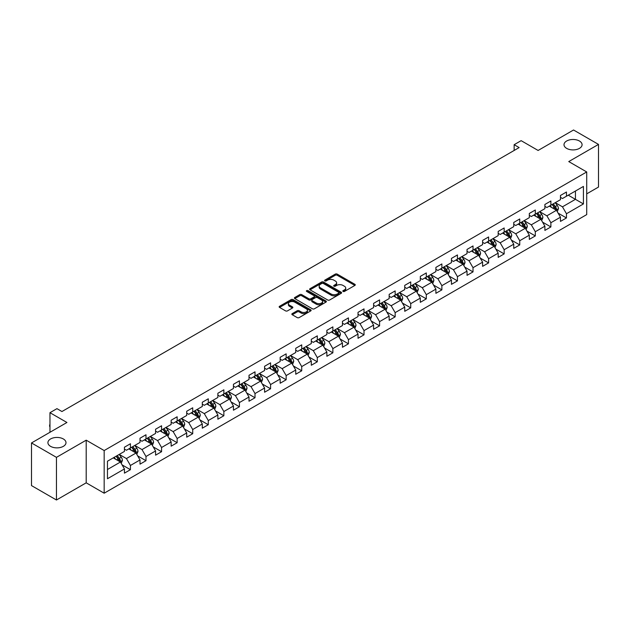 <?xml version="1.0" encoding="UTF-8"?>
<svg xmlns="http://www.w3.org/2000/svg" width="630" height="630" viewBox="0 0 630 630"><rect width="100%" height="100%" fill="white"/><g stroke="black" fill="none" stroke-linecap="round" stroke-linejoin="round"><path stroke-width="0.94" d="M343.082 291.446A0.969 0.559 0 0 0 344.452 291.446L354.863 285.437A1.386 0.803 0 0 0 355.265 284.87A1.386 0.803 0 0 0 354.863 284.303L337.223 274.121A1.386 0.803 0 0 0 335.262 274.121L324.852 280.13A0.969 0.559 0 0 0 324.568 280.523A0.969 0.559 0 0 0 324.852 280.925A0.969 0.559 0 0 0 326.222 280.925L327.576 280.145A4.434 2.559 0 0 1 333.845 280.145L335.31 280.996A4.434 2.559 0 0 1 336.609 282.807A4.434 2.559 0 0 1 335.31 284.61L333.963 285.39A0.969 0.559 0 0 0 333.68 285.784A0.969 0.559 0 0 0 333.963 286.185A0.969 0.559 0 0 0 335.341 286.185L336.688 285.406A4.434 2.559 0 0 1 342.956 285.406L344.429 286.256A4.434 2.559 0 0 1 345.728 288.067A4.434 2.559 0 0 1 344.429 289.871L343.082 290.65A0.969 0.559 0 0 0 342.791 291.052A0.969 0.559 0 0 0 343.082 291.446L343.082 290.65M63.346 438.968A9.033 5.213 0 0 0 53.495 437.834A9.033 5.213 0 0 0 47.919 442.654A9.033 5.213 0 0 0 50.565 446.347A9.033 5.213 0 0 0 60.409 447.473A9.033 5.213 0 0 0 65.992 442.654A9.033 5.213 0 0 0 63.346 438.968M579.435 141.01A9.033 5.213 0 0 0 569.591 139.876A9.033 5.213 0 0 0 564.008 144.695A9.033 5.213 0 0 0 566.653 148.381A9.033 5.213 0 0 0 576.505 149.515A9.033 5.213 0 0 0 582.081 144.695A9.033 5.213 0 0 0 579.435 141.01M292.249 313.606A1.386 0.803 0 0 0 291.848 314.173A1.386 0.803 0 0 0 292.249 314.74L297.195 317.591A1.386 0.803 0 0 0 299.155 317.591L310.716 310.921A1.386 0.803 0 0 0 311.125 310.354A1.386 0.803 0 0 0 310.716 309.787L293.084 299.604A1.386 0.803 0 0 0 291.123 299.604L279.562 306.282A1.386 0.803 0 0 0 279.153 306.849A1.386 0.803 0 0 0 279.562 307.409L285.54 310.866A1.386 0.803 0 0 0 287.5 310.866L292.446 308.007A1.386 0.803 0 0 0 292.848 307.44A1.386 0.803 0 0 0 292.446 306.873L289.485 305.164A3.709 2.142 0 0 1 288.398 303.652A3.709 2.142 0 0 1 290.682 301.675A3.709 2.142 0 0 1 294.722 302.14L306.337 308.842A3.709 2.142 0 0 1 307.424 310.354A3.709 2.142 0 0 1 305.133 312.33A3.709 2.142 0 0 1 301.093 311.866L299.155 310.748A1.386 0.803 0 0 0 297.195 310.748L292.249 313.606L292.249 314.74M586.719 193.859L598.5 187.055L598.5 144.404L573.544 130.001L538.107 150.46L521.136 140.663L514.151 144.695L519.144 147.577L61.945 411.532L56.952 408.649L49.967 412.689L49.967 432.282M56.456 457.356L56.456 499.999L86.2 482.824L86.2 440.181L56.456 457.356L31.5 442.945L66.938 422.486L49.967 412.689M86.2 440.181L104.171 450.552L586.719 171.959L586.719 214.602L104.171 493.203L104.171 450.552M598.5 144.404L568.756 161.579L586.719 171.959M327.671 299.998A1.386 0.803 0 0 0 329.632 299.998L341.192 293.328A1.386 0.803 0 0 0 341.602 292.761A1.386 0.803 0 0 0 341.192 292.194L323.552 282.012A1.386 0.803 0 0 0 321.599 282.012L310.031 288.69A1.386 0.803 0 0 0 309.629 289.249A1.386 0.803 0 0 0 310.031 289.816L327.671 299.998M307.038 291.651A0.969 0.559 0 0 1 308.023 291.792L325.938 302.132L314.394 308.794A1.386 0.803 0 0 1 312.433 308.794L294.801 298.612L299.746 295.777L299.746 294.627L294.801 297.486A1.386 0.803 0 0 0 294.391 298.053A1.386 0.803 0 0 0 294.801 298.612L294.801 297.486M299.746 295.777A1.386 0.803 0 0 1 301.707 295.777L301.707 294.627A1.386 0.803 0 0 0 299.746 294.627M301.707 294.627L308.857 298.754A1.386 0.803 0 0 0 310.818 298.754L314.102 296.864A1.386 0.803 0 0 0 314.504 296.297A1.386 0.803 0 0 0 314.102 295.73L306.652 291.43A0.969 0.559 0 0 1 306.369 291.036A0.969 0.559 0 0 1 306.967 290.517A0.969 0.559 0 0 1 308.023 290.635L325.954 300.99A1.386 0.803 0 0 1 326.364 301.557A1.386 0.803 0 0 1 325.954 302.124L325.954 300.99M56.456 499.999L31.5 485.596L31.5 442.945M122.094 464.877L130.426 469.689L130.426 465.476L140.01 459.947L140.01 464.152L145.995 460.695L145.995 456.49L155.578 450.954L155.578 455.167L161.571 451.702L161.571 447.497L171.155 441.969L171.155 446.174L177.14 442.717L177.14 438.504L186.724 432.975L186.724 437.181L192.717 433.724L192.717 429.518L202.301 423.982L202.301 428.187L208.286 424.73L208.286 420.525L217.87 414.997L217.87 419.202L223.863 415.745L223.863 411.532L233.446 406.003L233.446 410.209L239.431 406.752L239.431 402.546L249.015 397.01L249.015 401.216L255.008 397.758L255.008 393.553L264.592 388.017L264.592 392.23L270.577 388.773L270.577 384.56L280.161 379.032L280.161 383.237L286.154 379.78L286.154 375.575L295.738 370.038L295.738 374.244L301.723 370.786L301.723 366.581L311.307 361.045L311.307 365.258L317.3 361.801L317.3 357.588L326.875 352.06L326.875 356.265L332.868 352.808L332.868 348.603L342.452 343.066L342.452 347.272L348.437 343.815L348.437 339.609L358.021 334.073L358.021 338.286L364.014 334.829L364.014 330.616L373.598 325.088L373.598 329.293L379.583 325.836L379.583 321.631L389.167 316.095L389.167 320.3L395.16 316.843L395.16 312.637L404.744 307.101L404.744 311.315L410.728 307.857L410.728 303.644L420.312 298.116L420.312 302.321L426.305 298.864L426.305 294.659L435.889 289.123L435.889 293.328L441.874 289.871L441.874 285.666L451.458 280.13L451.458 284.343L457.451 280.878L457.451 276.672L467.035 271.144L467.035 275.349L473.02 271.892L473.02 267.687L482.604 262.151L482.604 266.356L488.597 262.899L488.597 258.694L498.18 253.158L498.18 257.371L504.165 253.906L504.165 249.7L513.749 244.172L513.749 248.377L519.742 244.92L519.742 240.715L529.318 235.179L529.318 239.384L535.311 235.927L535.311 231.722L544.895 226.186L544.895 230.399L550.888 226.934L550.888 222.729L560.464 217.2L560.464 221.406L566.457 217.948L566.457 213.735L583.427 203.939L583.427 186.425L575.442 191.032L575.442 199.332L583.427 203.939M130.426 469.689L124.433 473.146L124.433 468.94L107.462 478.737L107.462 461.215L124.433 451.419L124.433 447.213L130.426 443.748L130.426 447.962L140.01 442.425L140.01 438.22L145.995 434.763L145.995 438.968L155.578 433.432L155.578 429.227L161.571 425.77L161.571 429.975L171.155 424.447L171.155 420.234L177.14 416.776L177.14 420.99L186.724 415.453L186.724 411.248L192.717 407.791L192.717 411.996L202.301 406.46L202.301 402.255L208.286 398.798L208.286 403.003L217.87 397.475L217.87 393.262L223.863 389.805L223.863 394.018L233.446 388.482L233.446 384.276L239.431 380.819L239.431 385.024L249.015 379.488L249.015 375.283L255.008 371.826L255.008 376.031L264.592 370.503L264.592 366.29L270.577 362.833L270.577 367.046L280.161 361.51L280.161 357.305L286.154 353.847L286.154 358.053L295.738 352.517L295.738 348.311L301.723 344.854L301.723 349.059L311.307 343.531L311.307 339.318L317.3 335.861L317.3 340.074L326.875 334.538L326.875 330.333L332.868 326.875L332.868 331.081L342.452 325.545L342.452 321.339L348.437 317.882L348.437 322.087L358.021 316.559L358.021 312.346L364.014 308.889L364.014 313.094L373.598 307.566L373.598 303.361L379.583 299.904L379.583 304.109L389.167 298.573L389.167 294.368L395.16 290.91L395.16 295.116L404.744 289.587L404.744 285.374L410.728 281.917L410.728 286.122L420.312 280.594L420.312 276.389L426.305 272.932L426.305 277.137L435.889 271.601L435.889 267.396L441.874 263.939L441.874 268.144L451.458 262.615L451.458 258.402L457.451 254.945L457.451 259.15L467.035 253.622L467.035 249.417L473.02 245.952L473.02 250.165L482.604 244.629L482.604 240.424L488.597 236.967L488.597 241.172L498.18 235.636L498.18 231.43L504.165 227.973L504.165 232.179L513.749 226.65L513.749 222.445L519.742 218.98L519.742 223.193L529.318 217.657L529.318 213.452L535.311 209.995L535.311 214.2L544.895 208.664L544.895 204.459L550.888 201.001L550.888 205.207L560.464 199.678L560.464 195.473L566.457 192.008L566.457 196.221L583.427 186.425M128.827 448.883L136.017 453.033L126.433 458.561L119.243 454.411M124.433 449.111L126.433 450.261L130.426 447.962M126.433 458.561L130.426 465.476M136.017 453.033L140.01 459.947M144.404 439.89L151.586 444.04L142.002 449.576L134.82 445.426M140.01 440.118L142.002 441.276L145.995 438.968M142.002 449.576L145.995 456.49M151.586 444.04L155.578 450.954M159.973 430.896L167.163 435.047L157.579 440.583L150.389 436.433M155.578 431.133L157.579 432.282L161.571 429.975M157.579 440.583L161.571 447.497M167.163 435.047L171.155 441.969M175.549 421.911L182.731 426.061L173.148 431.589L165.966 427.439M171.155 422.139L173.148 423.289L177.14 420.99M173.148 431.589L177.14 438.504M182.731 426.061L186.724 432.975M191.118 412.918L198.308 417.068L188.724 422.604L181.535 418.454M186.724 413.146L188.724 414.304L192.717 411.996M188.724 422.604L192.717 429.518M198.308 417.068L202.301 423.982M206.687 403.924L213.877 408.075L204.293 413.611L197.111 409.461M202.301 404.161L204.293 405.31L208.286 403.003M204.293 413.611L208.286 420.525M213.877 408.075L217.87 414.997M222.264 394.939L229.454 399.089L219.87 404.617L212.68 400.467M217.87 395.168L219.87 396.317L223.863 394.018M219.87 404.617L223.863 411.532M229.454 399.089L233.446 406.003M237.833 385.946L245.023 390.096L235.439 395.632L228.249 391.482M233.446 386.174L235.439 387.332L239.431 385.024M235.439 395.632L239.431 402.546M245.023 390.096L249.015 397.01M253.41 376.953L260.599 381.103L251.016 386.639L243.826 382.489M249.015 377.189L251.016 378.339L255.008 376.031M251.016 386.639L255.008 393.553M260.599 381.103L264.592 388.017M268.978 367.967L276.168 372.117L266.584 377.646L259.395 373.495M264.592 368.196L266.584 369.345L270.577 367.046M266.584 377.646L270.577 384.56M276.168 372.117L280.161 379.032M284.555 358.974L291.737 363.124L282.161 368.652L274.971 364.51M280.161 359.202L282.161 360.36L286.154 358.053M282.161 368.652L286.154 375.575M291.737 363.124L295.738 370.038M300.124 349.981L307.314 354.131L297.73 359.667L290.54 355.517M295.738 350.217L297.73 351.367L301.723 349.059M297.73 359.667L301.723 366.581M307.314 354.131L311.307 361.045M315.701 340.995L322.883 345.145L313.307 350.674L306.117 346.524M311.307 341.224L313.307 342.373L317.3 340.074M313.307 350.674L317.3 357.588M322.883 345.145L326.875 352.06M331.27 332.002L338.46 336.152L328.876 341.68L321.686 337.538M326.875 332.231L328.876 333.388L332.868 331.081M328.876 341.68L332.868 348.603M338.46 336.152L342.452 343.066M346.846 323.009L354.029 327.159L344.445 332.695L337.263 328.545M342.452 323.245L344.445 324.395L348.437 322.087M344.445 332.695L348.437 339.609M354.029 327.159L358.021 334.073M362.415 314.023L369.605 318.174L360.021 323.702L352.832 319.552M358.021 314.252L360.021 315.402L364.014 313.094M360.021 323.702L364.014 330.616M369.605 318.174L373.598 325.088M377.992 305.03L385.174 309.18L375.59 314.709L368.408 310.558M373.598 305.259L375.59 306.416L379.583 304.109M375.59 314.709L379.583 321.631M385.174 309.18L389.167 316.095M393.561 296.037L400.751 300.187L391.167 305.723L383.977 301.573M389.167 296.265L391.167 297.423L395.16 295.116M391.167 305.723L395.16 312.637M400.751 300.187L404.744 307.101M409.138 287.052L416.32 291.194L406.736 296.73L399.554 292.58M404.744 287.28L406.736 288.43L410.728 286.122M406.736 296.73L410.728 303.644M416.32 291.194L420.312 298.116M424.707 278.058L431.897 282.209L422.313 287.737L415.123 283.587M420.312 278.287L422.313 279.444L426.305 277.137M422.313 287.737L426.305 294.659M431.897 282.209L435.889 289.123M440.276 269.065L447.465 273.215L437.881 278.751L430.699 274.601M435.889 269.293L437.881 270.451L441.874 268.144M437.881 278.751L441.874 285.666M447.465 273.215L451.458 280.13M455.852 260.08L463.042 264.222L453.458 269.758L446.268 265.608M451.458 260.308L453.458 261.458L457.451 259.15M453.458 269.758L457.451 276.672M463.042 264.222L467.035 271.144M471.421 251.086L478.611 255.237L469.027 260.765L461.837 256.615M467.035 251.315L469.027 252.465L473.02 250.165M469.027 260.765L473.02 267.687M478.611 255.237L482.604 262.151M486.998 242.093L494.188 246.243L484.604 251.78L477.414 247.629M482.604 242.322L484.604 243.479L488.597 241.172M484.604 251.78L488.597 258.694M494.188 246.243L498.18 253.158M502.567 233.1L509.757 237.25L500.173 242.786L492.983 238.636M498.18 233.336L500.173 234.486L504.165 232.179M500.173 242.786L504.165 249.7M509.757 237.25L513.749 244.172M518.144 224.115L525.326 228.265L515.749 233.793L508.56 229.643M513.749 224.343L515.749 225.493L519.742 223.193M515.749 233.793L519.742 240.715M525.326 228.265L529.318 235.179M533.712 215.121L540.902 219.272L531.318 224.808L524.128 220.657M529.318 215.35L531.318 216.507L535.311 214.2M531.318 224.808L535.311 231.722M540.902 219.272L544.895 226.186M549.289 206.128L556.471 210.278L546.887 215.814L539.705 211.664M544.895 206.364L546.887 207.514L550.888 205.207M546.887 215.814L550.888 222.729M556.471 210.278L560.464 217.2M568.252 195.182L575.442 199.332L562.464 206.821L555.274 202.671M560.464 197.371L562.464 198.521L566.457 196.221M562.464 206.821L566.457 213.735M86.2 482.824L104.171 493.203M514.151 144.695L514.151 150.46M107.462 469.515L120.44 462.018L113.258 457.868M120.44 462.018L124.433 468.94M558.125 213.137L566.457 217.948M542.548 222.122L550.888 226.934M526.979 231.115L535.311 235.927M511.402 240.109L519.742 244.92M495.834 249.094L504.165 253.906M480.257 258.087L488.597 262.899M464.688 267.081L473.02 271.892M449.111 276.066L457.451 280.878M433.542 285.059L441.874 289.871M417.966 294.052L426.305 298.864M402.397 303.038L410.728 307.857M386.82 312.031L395.16 316.843M371.251 321.024L379.583 325.836M355.682 330.01L364.014 334.829M340.106 339.003L348.437 343.815M324.537 347.996L332.868 352.808M308.96 356.989L317.3 361.801M293.391 365.975L301.723 370.786M277.814 374.968L286.154 379.78M262.245 383.961L270.577 388.773M246.669 392.947L255.008 397.758M231.1 401.94L239.431 406.752M215.523 410.933L223.863 415.745M199.954 419.919L208.286 424.73M184.377 428.912L192.717 433.724M168.809 437.905L177.14 442.717M153.232 446.89L161.571 451.702M137.663 455.884L145.995 460.695M343.468 291.58L344.429 291.029A4.434 2.559 0 0 0 345.728 289.217L345.728 288.067M336.609 282.807L336.609 283.957A4.434 2.559 0 0 1 335.31 285.768L334.357 286.319M354.863 284.303L354.863 285.437L337.223 275.271A1.386 0.803 0 0 0 335.262 275.271L325.238 281.059M341.192 292.194L341.192 293.328L323.552 283.161A1.386 0.803 0 0 0 321.599 283.161L310.055 289.832M338.743 293.155A0.969 0.559 0 0 0 339.027 292.761A0.969 0.559 0 0 0 338.743 292.367L323.261 283.429A0.969 0.559 0 0 0 321.891 283.429L320.465 284.248A4.434 2.559 0 0 0 319.174 286.059A4.434 2.559 0 0 0 320.465 287.863L331.049 293.974A4.434 2.559 0 0 0 337.326 293.974L338.743 293.155L338.743 294.312A0.969 0.559 0 0 0 339.027 293.911L339.027 292.761M319.174 286.059L319.174 287.209A4.434 2.559 0 0 0 320.465 289.02L320.465 287.863M338.743 294.312L337.326 295.131A4.434 2.559 0 0 1 331.049 295.131L320.465 289.02M301.707 295.777L308.857 299.911A1.386 0.803 0 0 0 310.818 299.911L314.102 298.014A1.386 0.803 0 0 0 314.504 297.447L314.504 296.297M316.284 303.038A3.709 2.142 0 0 0 320.323 303.502A3.709 2.142 0 0 0 322.607 301.526A3.709 2.142 0 0 0 321.52 300.014L317.433 297.651A1.386 0.803 0 0 0 315.473 297.651L312.189 299.549A1.386 0.803 0 0 0 311.787 300.116A1.386 0.803 0 0 0 312.189 300.683L316.284 303.038L316.284 304.195A3.709 2.142 0 0 0 320.323 304.66A3.709 2.142 0 0 0 322.607 302.683L322.607 301.526M311.787 300.116L311.787 301.266A1.386 0.803 0 0 0 312.189 301.833L312.189 300.683M316.284 304.195L312.189 301.833M307.424 310.354L307.424 311.503A3.709 2.142 0 0 1 305.133 313.48A3.709 2.142 0 0 1 301.093 313.016L299.155 311.905A1.386 0.803 0 0 0 297.195 311.905L292.265 314.748M288.398 303.652L288.398 304.802A3.709 2.142 0 0 0 289.485 306.314L289.485 305.164M292.43 308.015L289.485 306.314M310.7 310.929L293.084 300.754A1.386 0.803 0 0 0 291.123 300.754L279.578 307.424M557.266 211.648L558.448 208.656A3.741 2.158 -120 0 0 557.259 205.467L555.195 202.718M551.604 207.467L550.203 205.6M555.896 209.948L556.432 208.814A3.741 2.158 -120 0 0 555.361 206.561L553.298 203.813M552.36 204.356L554.644 207.404A1.906 1.102 60 0 1 554.991 207.987L556.432 208.814M552.101 204.506L554.164 207.254A3.741 2.158 60 0 1 555.235 209.507M541.69 220.642L542.879 217.649A3.741 2.158 -120 0 0 541.682 214.46L539.626 211.711M536.035 216.46L534.634 214.594M540.319 218.941L540.855 217.807A3.741 2.158 -120 0 0 539.784 215.555L537.729 212.806M536.791 213.35L539.075 216.397A1.906 1.102 60 0 1 539.422 216.98L540.855 217.807M536.532 213.499L538.587 216.248A3.741 2.158 60 0 1 539.658 218.5M526.121 229.627L527.302 226.635A3.741 2.158 -120 0 0 526.113 223.453L524.05 220.705M520.459 225.453L519.057 223.579M524.751 227.926L525.286 226.8A3.741 2.158 -120 0 0 524.215 224.548L522.152 221.799M521.215 222.335L523.506 225.39A1.906 1.102 60 0 1 523.853 225.965L525.286 226.8M520.955 222.484L523.018 225.241A3.741 2.158 60 0 1 524.089 227.485M510.544 238.62L511.733 235.628A3.741 2.158 -120 0 0 510.536 232.439L508.481 229.69M504.89 234.439L503.488 232.572M509.174 236.919L509.709 235.785A3.741 2.158 -120 0 0 508.638 233.541L506.583 230.785M505.646 231.328L507.93 234.376A1.906 1.102 60 0 1 508.276 234.959L509.709 235.785M505.386 231.478L507.441 234.226A3.741 2.158 60 0 1 508.512 236.478M494.975 247.614L496.156 244.621A3.741 2.158 -120 0 0 494.967 241.432L492.904 238.683M489.313 243.432L487.911 241.566M493.605 245.913L494.14 244.779A3.741 2.158 -120 0 0 493.07 242.526L491.006 239.778M490.069 240.321L492.361 243.369A1.906 1.102 60 0 1 492.707 243.952L494.14 244.779M489.809 240.471L491.873 243.219A3.741 2.158 60 0 1 492.944 245.472M479.398 256.599L480.588 253.607A3.741 2.158 -120 0 0 479.391 250.425L477.335 247.677M473.744 252.425L472.342 250.559M478.036 254.898L478.572 253.772A3.741 2.158 -120 0 0 477.501 251.52L475.437 248.771M474.5 249.307L476.784 252.362A1.906 1.102 60 0 1 477.13 252.937L478.572 253.772M474.24 249.456L476.296 252.213A3.741 2.158 60 0 1 477.367 254.457M463.83 265.592L465.019 262.6A3.741 2.158 -120 0 0 463.822 259.418L461.758 256.662M458.167 261.411L456.766 259.544M462.459 263.891L462.995 262.757A3.741 2.158 -120 0 0 461.924 260.513L459.861 257.757M458.923 258.3L461.215 261.348A1.906 1.102 60 0 1 461.562 261.93L462.995 262.757M458.664 258.45L460.727 261.198A3.741 2.158 60 0 1 461.798 263.45M448.253 274.586L449.442 271.593A3.741 2.158 -120 0 0 448.245 268.404L446.19 265.655M442.599 270.404L441.197 268.537M446.89 272.885L447.426 271.75A3.741 2.158 -120 0 0 446.355 269.498L444.292 266.75M443.355 267.293L445.638 270.341A1.906 1.102 60 0 1 445.985 270.924L447.426 271.75M443.095 267.443L445.158 270.191A3.741 2.158 60 0 1 446.221 272.443M432.684 283.571L433.873 280.578A3.741 2.158 -120 0 0 432.676 277.397L430.613 274.649M427.022 279.397L425.628 277.531M431.314 281.87L431.849 280.744A3.741 2.158 -120 0 0 430.778 278.491L428.723 275.743M427.786 276.279L430.07 279.334A1.906 1.102 60 0 1 430.416 279.909L431.849 280.744M427.518 276.428L429.581 279.184A3.741 2.158 60 0 1 430.652 281.429M417.107 292.564L418.296 289.572A3.741 2.158 -120 0 0 417.107 286.39L415.044 283.634M411.453 288.382L410.051 286.516M415.745 290.863L416.28 289.729A3.741 2.158 -120 0 0 415.209 287.485L413.146 284.728M412.209 285.272L414.493 288.327A1.906 1.102 60 0 1 414.839 288.902L416.28 289.729M411.949 285.421L414.012 288.17A3.741 2.158 60 0 1 415.083 290.422M401.538 301.557L402.727 298.565A3.741 2.158 -120 0 0 401.53 295.375L399.467 292.627M395.876 297.376L394.482 295.509M400.168 299.856L400.704 298.722A3.741 2.158 -120 0 0 399.633 296.47L397.577 293.722M396.64 294.265L398.924 297.313A1.906 1.102 60 0 1 399.27 297.895L400.704 298.722M396.372 294.415L398.436 297.163A3.741 2.158 60 0 1 399.507 299.415M385.962 310.543L387.151 307.55A3.741 2.158 -120 0 0 385.962 304.369L383.898 301.62M380.307 306.369L378.906 304.503M384.599 308.842L385.135 307.716A3.741 2.158 -120 0 0 384.064 305.463L382 302.715M381.063 303.25L383.347 306.306A1.906 1.102 60 0 1 383.694 306.881L385.135 307.716M380.803 303.408L382.867 306.156A3.741 2.158 60 0 1 383.938 308.409M370.393 319.536L371.582 316.543A3.741 2.158 -120 0 0 370.385 313.362L368.329 310.606M364.731 315.362L363.337 313.488M369.022 317.835L369.558 316.701A3.741 2.158 -120 0 0 368.487 314.457L366.432 311.7M365.495 312.244L367.778 315.299A1.906 1.102 60 0 1 368.125 315.874L369.558 316.701M365.235 312.393L367.29 315.142A3.741 2.158 60 0 1 368.361 317.394M354.816 328.529L356.005 325.537A3.741 2.158 -120 0 0 354.816 322.347L352.753 319.599M349.162 324.348L347.76 322.481M353.454 326.828L353.989 325.694A3.741 2.158 -120 0 0 352.918 323.442L350.855 320.694M349.918 321.237L352.202 324.285A1.906 1.102 60 0 1 352.548 324.867L353.989 325.694M349.658 321.387L351.721 324.135A3.741 2.158 60 0 1 352.792 326.387M339.247 337.515L340.436 334.522A3.741 2.158 -120 0 0 339.239 331.341L337.184 328.592M333.585 333.341L332.191 331.474M337.877 335.814L338.412 334.688A3.741 2.158 -120 0 0 337.341 332.435L335.286 329.687M334.349 330.222L336.633 333.278A1.906 1.102 60 0 1 336.979 333.853L338.412 334.688M334.089 330.38L336.144 333.128A3.741 2.158 60 0 1 337.215 335.38M323.678 346.508L324.859 343.515A3.741 2.158 -120 0 0 323.67 340.334L321.607 337.578M318.016 342.334L316.614 340.46M322.308 344.807L322.843 343.673A3.741 2.158 -120 0 0 321.773 341.428L319.709 338.672M318.772 339.216L321.064 342.271A1.906 1.102 60 0 1 321.402 342.846L322.843 343.673M318.512 339.365L320.575 342.121A3.741 2.158 60 0 1 321.647 344.366M308.101 355.501L309.291 352.509A3.741 2.158 -120 0 0 308.094 349.319L306.038 346.571M302.447 351.32L301.045 349.453M306.731 353.8L307.267 352.666A3.741 2.158 -120 0 0 306.196 350.414L304.14 347.666M303.203 348.209L305.487 351.257A1.906 1.102 60 0 1 305.834 351.839L307.267 352.666M302.943 348.358L304.999 351.107A3.741 2.158 60 0 1 306.07 353.359M292.533 364.486L293.714 361.502A3.741 2.158 -120 0 0 292.525 358.312L290.461 355.564M286.87 360.313L285.469 358.446M291.162 362.786L291.698 361.659A3.741 2.158 -120 0 0 290.627 359.407L288.564 356.659M287.627 357.194L289.918 360.25A1.906 1.102 60 0 1 290.265 360.825L291.698 361.659M287.367 357.352L289.43 360.1A3.741 2.158 60 0 1 290.501 362.352M276.956 373.48L278.145 370.487A3.741 2.158 -120 0 0 276.948 367.306L274.893 364.55M271.302 369.306L269.9 367.432M275.586 371.779L276.121 370.645A3.741 2.158 -120 0 0 275.058 368.4L272.995 365.644M272.058 366.188L274.341 369.243A1.906 1.102 60 0 1 274.688 369.818L276.121 370.645M271.798 366.337L273.853 369.093A3.741 2.158 60 0 1 274.924 371.338M261.387 382.473L262.568 379.481A3.741 2.158 -120 0 0 261.379 376.291L259.316 373.543M255.725 378.291L254.323 376.425M260.017 380.772L260.552 379.638A3.741 2.158 -120 0 0 259.481 377.386L257.418 374.637M256.481 375.181L258.773 378.228A1.906 1.102 60 0 1 259.119 378.811L260.552 379.638M256.221 375.33L258.284 378.079A3.741 2.158 60 0 1 259.355 380.331M245.81 391.458L246.999 388.474A3.741 2.158 -120 0 0 245.802 385.284L243.747 382.536M240.156 387.285L238.754 385.418M244.448 389.765L244.983 388.631A3.741 2.158 -120 0 0 243.912 386.379L241.849 383.631M240.912 384.174L243.196 387.222A1.906 1.102 60 0 1 243.542 387.796L244.983 388.631M240.652 384.324L242.707 387.072A3.741 2.158 60 0 1 243.779 389.324M230.241 400.452L231.43 397.459A3.741 2.158 -120 0 0 230.233 394.278L228.17 391.521M224.579 396.278L223.185 394.404M228.871 398.751L229.407 397.617A3.741 2.158 -120 0 0 228.336 395.372L226.272 392.624M225.335 393.159L227.627 396.215A1.906 1.102 60 0 1 227.973 396.79L229.407 397.617M225.075 393.309L227.139 396.065A3.741 2.158 60 0 1 228.21 398.31M214.665 409.445L215.854 406.452A3.741 2.158 -120 0 0 214.657 403.263L212.601 400.515M209.01 405.263L207.609 403.397M213.302 407.744L213.838 406.61A3.741 2.158 -120 0 0 212.767 404.358L210.703 401.609M209.766 402.153L212.05 405.2A1.906 1.102 60 0 1 212.397 405.783L213.838 406.61M209.507 402.302L211.57 405.051A3.741 2.158 60 0 1 212.641 407.303M199.096 418.43L200.285 415.446A3.741 2.158 -120 0 0 199.088 412.256L197.025 409.508M193.434 414.256L192.04 412.39M197.726 416.737L198.261 415.603A3.741 2.158 -120 0 0 197.19 413.351L195.135 410.602M194.197 411.146L196.481 414.194A1.906 1.102 60 0 1 196.828 414.776L198.261 415.603M193.93 411.295L195.993 414.044A3.741 2.158 60 0 1 197.064 416.296M183.519 427.423L184.708 424.431A3.741 2.158 -120 0 0 183.519 421.249L181.456 418.493M177.865 423.25L176.463 421.376M182.157 425.723L182.692 424.596A3.741 2.158 -120 0 0 181.621 422.344L179.558 419.596M178.621 420.131L180.904 423.187A1.906 1.102 60 0 1 181.251 423.762L182.692 424.596M178.361 420.281L180.424 423.037A3.741 2.158 60 0 1 181.495 425.281M167.95 436.417L169.139 433.424A3.741 2.158 -120 0 0 167.942 430.235L165.879 427.487M162.288 432.235L160.894 430.369M166.58 434.716L167.115 433.582A3.741 2.158 -120 0 0 166.044 431.329L163.989 428.581M163.052 429.124L165.336 432.172A1.906 1.102 60 0 1 165.682 432.755L167.115 433.582M162.792 429.274L164.847 432.022A3.741 2.158 60 0 1 165.918 434.275M152.373 445.402L153.562 442.417A3.741 2.158 -120 0 0 152.373 439.228L150.31 436.48M146.719 441.228L145.317 439.362M151.011 443.709L151.546 442.575A3.741 2.158 -120 0 0 150.476 440.323L148.412 437.574M147.475 438.118L149.759 441.165A1.906 1.102 60 0 1 150.105 441.748L151.546 442.575M147.215 438.267L149.279 441.016A3.741 2.158 60 0 1 150.349 443.268M136.804 454.395L137.994 451.403A3.741 2.158 -120 0 0 136.797 448.221L134.741 445.473M131.142 450.222L129.748 448.347M135.434 452.694L135.97 451.568A3.741 2.158 -120 0 0 134.899 449.316L132.843 446.568M131.906 447.103L134.19 450.159A1.906 1.102 60 0 1 134.536 450.733L135.97 451.568M131.646 447.253L133.702 450.009A3.741 2.158 60 0 1 134.773 452.253M121.236 463.389L122.417 460.396A3.741 2.158 -120 0 0 121.228 457.207L119.164 454.458M115.573 459.207L114.172 457.341M119.865 461.688L120.401 460.554A3.741 2.158 -120 0 0 119.33 458.309L117.267 455.553M116.329 456.096L118.613 459.144A1.906 1.102 60 0 1 118.96 459.727L120.401 460.554M116.07 456.246L118.133 458.994A3.741 2.158 60 0 1 119.204 461.247M49.967 426.833L49.55 426.163L49.967 424.77M49.967 425.25L49.55 425.006M344.429 291.029L344.429 289.871M333.963 286.185L333.963 285.39M335.31 285.768L335.31 284.61M324.852 280.925L324.852 280.13M335.262 275.271L335.262 274.121M337.223 275.271L337.223 274.121M310.031 289.816L310.031 288.69M321.599 283.161L321.599 282.012M323.552 283.161L323.552 282.012M331.049 295.131L331.049 293.974M337.326 295.131L337.326 293.974M308.857 299.911L308.857 298.754M310.818 299.911L310.818 298.754M314.102 298.014L314.102 296.864M308.023 291.792L308.023 290.635M297.195 311.905L297.195 310.748M299.155 311.905L299.155 310.748M301.093 313.016L301.093 311.866M292.446 308.007L292.446 306.873M279.562 307.409L279.562 306.282M291.123 300.754L291.123 299.604M293.084 300.754L293.084 299.604M310.716 310.921L310.716 309.787M556.101 210.066L558.424 208.727M555.361 206.561L557.259 205.467M552.699 208.105L554.164 207.254M540.532 219.059L542.855 217.72M539.784 215.555L541.682 214.46M537.122 217.09L538.587 216.248M524.963 228.052L527.278 226.713M524.215 224.548L526.113 223.453M521.553 226.083L523.018 225.241M509.387 237.037L511.71 235.699M508.638 233.541L510.536 232.439M505.984 235.077L507.441 234.226M493.818 246.031L496.133 244.692M493.07 242.526L494.967 241.432M490.408 244.062L491.873 243.219M478.241 255.024L480.564 253.685M477.501 251.52L479.391 250.425M474.839 253.055L476.296 252.213M462.672 264.009L464.987 262.671M461.924 260.513L463.822 259.418M459.262 262.048L460.727 261.198M447.095 273.003L449.418 271.664M446.355 269.498L448.245 268.404M443.693 271.034L445.158 270.191M431.526 281.996L433.842 280.657M430.778 278.491L432.676 277.397M428.116 280.027L429.581 279.184M415.95 290.981L418.273 289.642M415.209 287.485L417.107 286.39M412.548 289.02L414.012 288.17M400.381 299.974L402.704 298.636M399.633 296.47L401.53 295.375M396.971 298.006L398.436 297.163M384.804 308.968L387.127 307.629M384.064 305.463L385.962 304.369M381.402 306.999L382.867 306.156M369.235 317.953L371.558 316.614M368.487 314.457L370.385 313.362M365.825 315.992L367.29 315.142M353.658 326.946L355.981 325.608M352.918 323.442L354.816 322.347M350.256 324.978L351.721 324.135M338.089 335.94L340.413 334.601M337.341 332.435L339.239 331.341M334.68 333.971L336.144 333.128M322.521 344.925L324.836 343.586M321.773 341.428L323.67 340.334M319.111 342.964L320.575 342.121M306.944 353.918L309.267 352.579M306.196 350.414L308.094 349.319M303.542 351.95L304.999 351.107M291.375 362.911L293.69 361.573M290.627 359.407L292.525 358.312M287.965 360.943L289.43 360.1M275.798 371.905L278.121 370.558M275.058 368.4L276.948 367.306M272.396 369.936L273.853 369.093M260.229 380.89L262.545 379.551M259.481 377.386L261.379 376.291M256.82 378.921L258.284 378.079M244.653 389.883L246.976 388.545M243.912 386.379L245.802 385.284M241.251 387.915L242.707 387.072M229.084 398.877L231.399 397.53M228.336 395.372L230.233 394.278M225.674 396.908L227.139 396.065M213.507 407.862L215.83 406.523M212.767 404.358L214.657 403.263M210.105 405.901L211.57 405.051M197.938 416.855L200.261 415.516M197.19 413.351L199.088 412.256M194.528 414.887L195.993 414.044M182.361 425.849L184.685 424.502M181.621 422.344L183.519 421.249M178.959 423.88L180.424 423.037M166.793 434.834L169.116 433.495M166.044 431.329L167.942 430.235M163.383 432.873L164.847 432.022M151.216 443.827L153.539 442.488M150.476 440.323L152.373 439.228M147.814 441.858L149.279 441.016M135.647 452.82L137.97 451.474M134.899 449.316L136.797 448.221M132.237 450.852L133.702 450.009M120.07 461.806L122.393 460.467M119.33 458.309L121.228 457.207M116.668 459.845L118.133 458.994"/></g></svg>
